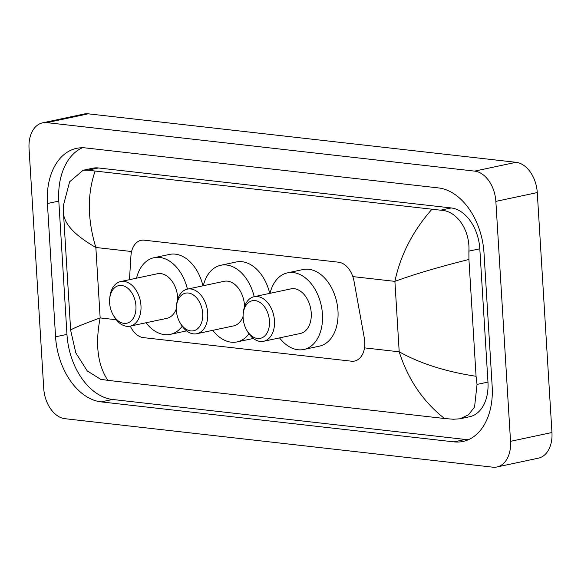 <?xml version="1.0" encoding="UTF-8"?>
<svg xmlns="http://www.w3.org/2000/svg" width="581" height="581" viewBox="0 0 581 581"><rect width="100%" height="100%" fill="white"/><g stroke="black" fill="none" stroke-linecap="round" stroke-linejoin="round"><path stroke-width="0.87" d="M130.297 326.108A21.366 14.3 -102 0 0 143.398 337.619L351.447 361.193A21.366 14.3 -102 0 0 354.606 361.048A21.366 14.3 -102 0 0 364.331 338.127L354.025 281.226A21.366 14.3 -102 0 0 338.57 262.205L144.27 240.185A21.366 14.3 -102 0 0 141.11 240.331A21.366 14.3 -102 0 0 130.936 255.945L129.461 279.686M42.616 122.831L84.034 114.021A28.491 19.064 78 0 1 88.247 113.825L516.066 162.31A28.491 19.064 78 0 1 537.272 192.58L551.95 432.511A28.491 19.064 78 0 1 538.384 458.169L496.966 466.979A28.491 19.064 78 0 1 492.753 467.175L64.934 418.69A28.491 19.064 78 0 1 43.728 388.42L29.05 148.489A28.491 19.064 78 0 1 42.616 122.831A28.491 19.064 78 0 1 46.821 122.635L474.648 171.119A28.491 19.064 78 0 1 495.854 201.389L510.532 441.32A28.491 19.064 78 0 1 496.966 466.979M47.417 203.517L55.565 336.813A61.252 40.99 -102 0 0 101.167 401.892L453.95 441.872A61.252 40.99 -102 0 0 462.999 441.458A61.252 40.99 -102 0 0 492.165 386.292L484.009 252.996A61.252 40.99 -102 0 0 438.415 187.917L85.632 147.937A61.252 40.99 -102 0 0 76.576 148.351A61.252 40.99 -102 0 0 47.417 203.517L58.804 201.099L66.96 334.387A61.252 40.99 -102 0 0 112.554 399.474L465.337 439.454A61.252 40.99 -102 0 0 468.569 439.635M82.4 147.748A61.252 40.99 -102 0 0 58.804 201.099M460.029 418.785L469.651 416.737A38.462 25.738 -102 0 0 487.96 382.102L479.812 248.806A38.462 25.738 -102 0 0 451.183 207.94L98.392 167.96A38.462 25.738 -102 0 0 92.713 168.221L83.09 170.269L87.833 170.211L440.616 210.191C457.203 210.605 470.131 230.555 468.889 251.13L468.925 259.475L476.064 376.285L477.037 384.426L474.561 407.027L468.562 414.747L460.029 418.785L453.405 419.25L444.545 418.516C423.157 401.754 408.044 379.524 399.205 351.803C420.063 363.488 445.685 371.651 476.064 376.285M95.037 171.293C87.179 194.272 87.455 219.662 95.85 247.477C75.319 235.719 64.542 224.404 63.511 213.525L63.474 205.187L69.611 181.809L83.09 170.269M63.452 212.392L70.657 330.32C70.911 329.202 80.744 325.055 100.157 317.916C95.059 344.054 97.615 364.868 107.826 380.352L444.545 418.516M107.826 380.352L100.622 379.27L87.223 370.903L75.806 352.863L70.657 330.32M468.925 259.475C439.381 266.839 414.711 274.138 394.898 281.364C400.44 255.132 412.721 231.158 431.756 209.458M135.939 305.896A19.231 12.869 78 0 1 128.205 322.782A19.231 12.869 78 0 1 113.193 315.004A19.231 12.869 78 0 1 109.627 302.919A19.231 12.869 78 0 1 109.707 298.634A19.231 12.869 78 0 1 123.143 285.765A19.231 12.869 78 0 1 135.939 305.896M109.707 298.634L109.882 297.014A22.79 15.251 78 0 1 120.63 281.56A22.79 15.251 78 0 1 140.965 305.621A22.79 15.251 78 0 1 130.115 326.152A22.79 15.251 78 0 1 114.007 316.413L113.193 315.004M130.115 326.152L166.87 318.33A22.79 15.251 -102 0 0 176.333 308.765M177.779 299.128A22.79 15.251 -102 0 0 177.728 297.806A22.79 15.251 -102 0 0 157.393 273.745L120.63 281.56M182.209 326.231A39.174 26.21 78 0 1 170.284 334.358A39.174 26.21 78 0 1 146.02 322.767M186.588 330.872A39.174 26.21 78 0 1 185.811 331.054L170.284 334.358M136.535 278.176A39.174 26.21 78 0 1 153.987 257.717A39.174 26.21 78 0 1 187.438 289.113M153.987 257.717L169.514 254.42A39.174 26.21 78 0 1 202.972 285.816M202.696 313.464A19.231 12.869 78 0 1 194.962 330.349A19.231 12.869 78 0 1 179.95 322.564A19.231 12.869 78 0 1 176.384 310.479A19.231 12.869 78 0 1 176.464 306.202A19.231 12.869 78 0 1 189.9 293.325A19.231 12.869 78 0 1 202.696 313.464M176.464 306.202L176.631 304.582A22.79 15.251 78 0 1 187.387 289.127A22.79 15.251 78 0 1 207.722 313.188A22.79 15.251 78 0 1 196.872 333.712A22.79 15.251 78 0 1 180.764 323.98L179.95 322.564M196.872 333.712L233.627 325.897A22.79 15.251 -102 0 0 243.09 316.325M244.536 306.695A22.79 15.251 -102 0 0 244.485 305.374A22.79 15.251 -102 0 0 224.15 281.306L187.387 289.127M248.966 333.799A39.174 26.21 78 0 1 237.041 341.918A39.174 26.21 78 0 1 212.777 330.335M253.345 338.433A39.174 26.21 78 0 1 252.568 338.621L237.041 341.918M203.292 285.743A39.174 26.21 78 0 1 220.736 265.285A39.174 26.21 78 0 1 254.195 296.68M220.736 265.285L236.271 261.98A39.174 26.21 78 0 1 269.729 293.376M269.453 321.032A19.231 12.869 78 0 1 261.719 337.917A19.231 12.869 78 0 1 246.707 330.131A19.231 12.869 78 0 1 243.141 318.047A19.231 12.869 78 0 1 243.221 313.762A19.231 12.869 78 0 1 256.657 300.893A19.231 12.869 78 0 1 269.453 321.032M243.221 313.762L243.388 312.142A22.79 15.251 78 0 1 254.144 296.695A22.79 15.251 78 0 1 274.479 320.756A22.79 15.251 78 0 1 263.629 341.279A22.79 15.251 78 0 1 247.513 331.54L246.707 330.131M263.629 341.279L300.384 333.465A22.79 15.251 -102 0 0 311.234 312.934A22.79 15.251 -102 0 0 290.907 288.873L254.144 296.695M270.049 293.311A39.174 26.21 78 0 1 287.493 272.852A39.174 26.21 78 0 1 322.448 314.205A39.174 26.21 78 0 1 303.798 349.486A39.174 26.21 78 0 1 279.534 337.895M287.493 272.852L303.028 269.548A39.174 26.21 78 0 1 337.975 310.9A39.174 26.21 78 0 1 319.325 346.182L303.798 349.486M131.582 251.522L95.85 247.477L100.157 317.916L116.258 319.739M352.827 276.6L394.898 281.364L399.205 351.803L364.519 347.874M510.532 441.32L551.95 432.511M495.854 201.389L537.272 192.58M474.648 171.119L516.066 162.31M46.821 122.635L88.247 113.825M465.337 439.454L453.95 441.872M112.554 399.474L101.167 401.892M66.96 334.387L55.565 336.813M98.392 167.96L87.833 170.211M451.183 207.94L440.616 210.191M479.812 248.806L468.889 251.13M487.96 382.102L477.037 384.426"/></g></svg>
